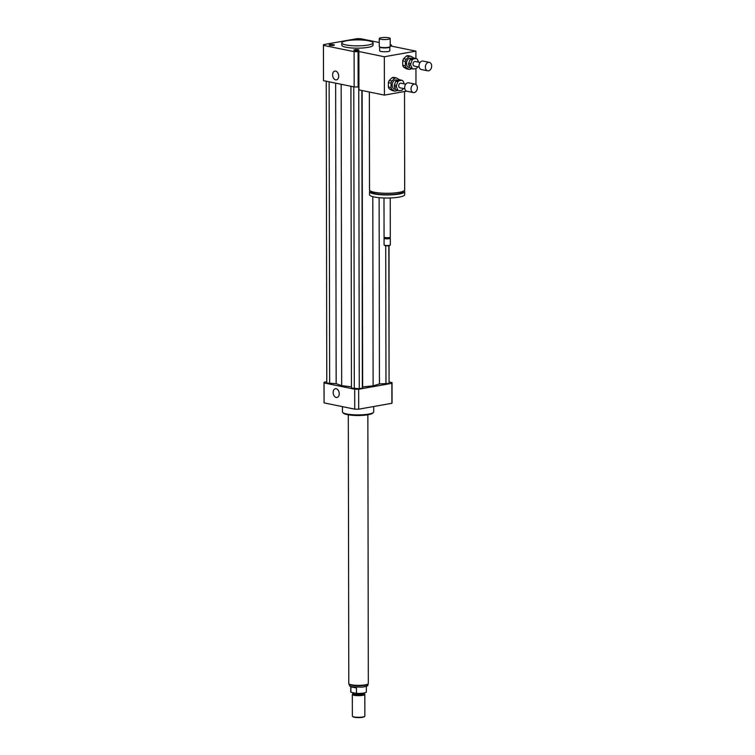 <?xml version="1.0" encoding="UTF-8"?>
<svg xmlns="http://www.w3.org/2000/svg" width="755" height="755" viewBox="0 0 755 755"><rect width="100%" height="100%" fill="white"/><g stroke="black" fill="none" stroke-linecap="round" stroke-linejoin="round"><path stroke-width="1.13" d="M356.804 39.911A2.595 0.5 179.9 0 1 360.399 39.958M358.323 49.755A2.595 0.5 179.9 0 1 359.012 50.085A2.595 0.5 179.9 0 1 356.417 50.585A2.595 0.5 179.9 0 1 353.821 50.094A2.595 0.5 179.9 0 1 355.473 49.632A2.595 0.5 179.9 0 1 358.323 49.755M333.521 45.394A2.595 0.5 179.9 0 1 330.718 45.489A2.595 0.5 179.9 0 1 329.161 45.045A2.595 0.5 179.9 0 1 331.756 44.545A2.595 0.5 179.9 0 1 334.361 45.036A2.595 0.5 179.9 0 1 333.521 45.394M338.674 76.095A4.473 2.973 79.9 0 1 336.428 79.879A4.473 2.973 79.9 0 1 332.71 75.991A4.473 2.973 79.9 0 1 334.861 71.074A4.473 2.973 79.9 0 1 338.674 76.095M339.231 393.714A4.473 2.973 79.9 0 1 336.975 397.498A4.473 2.973 79.9 0 1 333.266 393.61A4.473 2.973 79.9 0 1 335.418 388.693A4.473 2.973 79.9 0 1 339.231 393.714M381.011 37.75A5.474 1.048 179.9 0 1 386.919 37.552A5.474 1.048 179.9 0 1 390.193 38.505A5.474 1.048 179.9 0 1 384.72 39.553A5.474 1.048 179.9 0 1 379.255 38.524A5.474 1.048 179.9 0 1 381.011 37.75M390.193 38.505L390.203 46.555A5.474 1.048 179.9 0 1 390.099 46.763A5.474 1.048 179.9 0 1 384.739 47.612A5.474 1.048 179.9 0 1 379.369 46.782A5.474 1.048 179.9 0 1 379.265 46.574L379.255 38.524M390.099 46.763L389.722 47.131A5.077 0.972 179.9 0 1 384.739 47.924A5.077 0.972 179.9 0 1 379.756 47.15L379.369 46.782M389.816 47.037L389.825 50.774A5.077 0.972 179.9 0 1 384.748 51.755A5.077 0.972 179.9 0 1 379.661 50.793L379.661 47.055M404.52 91.525L404.689 189.901A17.582 3.36 179.9 0 1 387.117 193.28A17.582 3.36 179.9 0 1 369.525 189.958L369.346 92.025M403.132 191.289L403.132 191.591A16.025 3.058 179.9 0 1 387.117 194.677A16.025 3.058 179.9 0 1 371.092 191.647L371.082 191.336M404.123 190.741A17.582 3.36 179.9 0 1 404.699 191.591A17.582 3.36 179.9 0 1 387.117 194.969A17.582 3.36 179.9 0 1 369.525 191.647A17.582 3.36 179.9 0 1 370.092 190.807M404.699 191.591L404.699 194.658A17.582 3.36 179.9 0 1 387.117 198.036A17.582 3.36 179.9 0 1 369.525 194.714L369.525 191.647M390.25 197.98L390.316 237.07A3.124 0.595 179.9 0 1 390.259 237.183A3.124 0.595 179.9 0 1 387.192 237.674A3.124 0.595 179.9 0 1 384.125 237.193A3.124 0.595 179.9 0 1 384.059 237.079L383.993 197.989M390.259 237.183L389.684 237.74A2.539 0.481 179.9 0 1 387.192 238.136A2.539 0.481 179.9 0 1 384.701 237.749L384.125 237.193M389.778 237.646L390.259 238.099A3.124 0.595 179.9 0 1 390.316 238.221A3.124 0.595 179.9 0 1 387.192 238.816A3.124 0.595 179.9 0 1 384.068 238.231A3.124 0.595 179.9 0 1 384.125 238.118L384.597 237.655M390.316 238.221L390.326 244.931A3.124 0.595 179.9 0 1 390.269 245.045A3.124 0.595 179.9 0 1 387.202 245.535A3.124 0.595 179.9 0 1 384.135 245.054A3.124 0.595 179.9 0 1 384.078 244.941L384.068 238.231M390.269 245.045L389.882 245.413A2.737 0.519 179.9 0 1 387.202 245.847A2.737 0.519 179.9 0 1 384.522 245.422L384.135 245.054M391.269 46.083L415.911 51.132L415.92 58.456M415.939 68.545L415.967 84.522M406.652 91.147L384.399 95.102L384.333 56.748L415.911 51.132M384.333 56.748L358.88 51.529L358.936 86.825L358.946 89.892L384.399 95.102M358.88 51.529L358.068 51.67A33.994 6.484 179.9 0 1 354.104 51.651L323.442 45.366A33.994 6.484 179.9 0 1 323.442 45.253A33.994 6.484 179.9 0 1 323.602 44.611L356.804 38.703A33.994 6.484 179.9 0 1 360.767 38.731L379.255 42.516M358.936 86.825L358.125 86.967L358.068 51.67M346.828 40.713A15.628 2.982 179.9 0 1 363.702 40.147A15.628 2.982 179.9 0 1 373.064 42.856A15.628 2.982 179.9 0 1 357.436 45.866A15.628 2.982 179.9 0 1 341.798 42.912A15.628 2.982 179.9 0 1 346.828 40.713M373.064 42.856L373.064 45.158A15.628 2.982 179.9 0 1 357.445 48.169A15.628 2.982 179.9 0 1 341.807 45.215L341.798 42.912M358.125 86.967A33.994 6.484 179.9 0 1 354.17 86.938L323.508 80.653A33.994 6.484 179.9 0 1 323.499 80.54A33.994 6.484 179.9 0 1 323.508 80.417M390.203 44.762L391.43 45.007A33.994 6.484 179.9 0 1 391.439 45.13A33.994 6.484 179.9 0 1 391.269 45.772M354.17 86.938L354.104 51.651M323.508 80.653L323.442 45.366M373.697 406.52L373.706 411.881A15.628 2.982 179.9 0 1 373.414 412.457A15.628 2.982 179.9 0 1 358.087 414.891A15.628 2.982 179.9 0 1 342.742 412.513A15.628 2.982 179.9 0 1 342.449 411.937L342.44 406.643M373.414 412.457L372.649 413.202A14.845 2.831 179.9 0 1 358.087 415.505A14.845 2.831 179.9 0 1 343.516 413.249L342.742 412.513M326.783 381.719L324.197 382.172A33.994 6.484 -0.1 0 0 324.027 382.813A33.994 6.484 -0.1 0 0 324.037 382.936L354.699 389.212A33.994 6.484 -0.1 0 0 358.653 389.24L391.864 383.332A33.994 6.484 -0.1 0 0 392.024 382.691A33.994 6.484 -0.1 0 0 392.015 382.577L389.269 382.011M350.915 86.278L351.443 388.098L359.276 388.712L362.372 388.164L362.636 386.919L373.121 385.852L379.454 383.927L389.07 383.417L389.033 245.705M326.254 81.219L326.783 383.049L336.164 383.672L341.675 385.663L351.434 386.824M324.065 402.641A33.994 6.484 -0.1 0 0 324.065 402.764A33.994 6.484 -0.1 0 0 324.074 402.877L354.727 409.163A33.994 6.484 -0.1 0 0 358.691 409.191L391.892 403.283A33.994 6.484 -0.1 0 0 392.062 402.641L392.024 382.691M324.037 382.936L324.074 402.877M354.699 389.212L354.727 409.163M358.653 389.24L358.691 409.191M391.864 383.332L391.892 403.283M362.372 388.164L361.853 90.487M362.636 386.919L362.117 90.543M359.276 388.712L358.748 86.853M354.303 388.683L353.774 86.863M341.675 385.663L341.156 84.277M373.121 385.852L372.791 196.659M389.07 383.417L388.834 245.734M385.975 383.965L385.73 245.762M379.454 383.927L379.123 197.687M336.164 383.672L335.645 83.144M329.642 383.634L329.123 81.804M350.745 686.295L350.754 691.948A7.814 1.491 -0.1 0 0 350.896 692.231L350.886 686.861L352.811 686.918L356.473 688.003L356.483 693.373A7.814 1.491 -0.1 0 0 366.383 691.92L366.373 686.276M350.886 686.861L356.473 688.003M356.483 693.373L350.896 692.231M352.906 693.42L352.358 694.345A6.257 1.189 -0.1 0 0 352.321 694.477L352.358 716.108A6.257 1.189 -0.1 0 0 352.472 716.344L352.859 716.712A5.861 1.123 -0.1 0 0 354.303 717.25A5.861 1.123 -0.1 0 0 360.201 717.561A5.861 1.123 -0.1 0 0 364.363 716.693L364.74 716.325A6.257 1.189 -0.1 0 0 364.863 716.089L364.825 694.458A6.257 1.189 -0.1 0 0 364.788 694.317L364.231 693.401M352.472 716.344A6.257 1.189 -0.1 0 0 354.019 716.92A6.257 1.189 -0.1 0 0 360.305 717.25A6.257 1.189 -0.1 0 0 364.74 716.325M352.321 694.477A6.257 1.189 -0.1 0 0 353.982 695.279A6.257 1.189 -0.1 0 0 360.852 695.572A6.257 1.189 -0.1 0 0 364.825 694.458M352.934 693.354A5.662 1.085 -0.1 0 0 352.906 693.477A5.662 1.085 -0.1 0 0 354.406 694.213A5.662 1.085 -0.1 0 0 360.635 694.468A5.662 1.085 -0.1 0 0 364.231 693.458L364.231 692.948M348.31 414.825L348.782 683.511A9.768 1.869 -0.1 0 0 351.377 684.776A9.768 1.869 -0.1 0 0 362.107 685.229A9.768 1.869 -0.1 0 0 368.317 683.473L367.855 414.788M410.135 67.997L408.634 64.807L410.758 65.251L412.258 68.431L410.135 67.997A5.474 3.945 -78.4 0 0 411.135 68.592L413.249 69.026L416.241 68.497A5.474 3.945 -78.4 0 0 417.232 67.554L417.553 66.742M411.116 58.616L414.099 58.088L416.222 58.522L413.24 59.05L411.116 58.616A5.474 3.945 -78.4 0 0 410.125 59.56L412.239 59.994L410.758 63.713L408.634 63.278L410.125 59.56M418.657 62.184L417.213 59.107A5.474 3.945 -78.4 0 0 416.222 58.522M408.634 64.807A5.474 3.945 -78.4 0 1 408.634 63.278M410.758 65.251A5.474 3.945 -78.4 0 1 410.758 63.713M412.239 59.994A5.474 3.945 -78.4 0 1 413.24 59.05M406.435 55.983L409.087 56.531L406.228 59.239L403.585 58.701L406.435 55.983A6.644 4.794 -78.4 0 1 408.172 55.681L410.824 56.219L413.683 57.918A6.644 4.794 -78.4 0 1 413.825 58.135M402.717 60.862L405.369 61.41L405.378 65.817L402.726 65.27L402.717 60.862A6.644 4.794 -78.4 0 1 403.585 58.701M403.595 67.129L406.247 67.667L409.106 69.366L406.454 68.818L403.595 67.129A6.644 4.794 -78.4 0 1 402.726 65.27M409.106 69.366A6.644 4.794 -78.4 0 0 410.843 69.054L411.296 68.62M405.369 61.41A6.644 4.794 -78.4 0 1 406.228 59.239M406.247 67.667A6.644 4.794 -78.4 0 1 405.378 65.817M409.087 56.531A6.644 4.794 -78.4 0 1 410.824 56.219M409.937 67.572L409.021 67.384A4.69 3.379 -78.4 0 1 406.52 63.411A4.69 3.379 -78.4 0 1 410.909 58.201L412.088 58.446M425.367 67.157A4.294 3.105 -78.4 0 1 429.387 62.382A4.294 3.105 -78.4 0 1 431.558 67.223A4.294 3.105 -78.4 0 1 427.66 70.81A4.294 3.105 -78.4 0 1 425.367 67.157M427.66 70.81L421.299 69.507A4.294 3.105 -78.4 0 1 419.006 65.855A4.294 3.105 -78.4 0 1 423.026 61.079L429.387 62.382M419.138 67.072L414.268 66.072A2.341 1.689 -78.4 0 1 413.013 64.081A2.341 1.689 -78.4 0 1 415.203 61.476L420.082 62.476M413.249 69.026A5.474 3.945 -78.4 0 1 412.258 68.431M395.818 89.732L394.318 86.542L396.441 86.976L397.932 90.166L395.818 89.732A5.474 3.945 -78.4 0 0 396.809 90.326L398.933 90.76L401.915 90.222A5.474 3.945 -78.4 0 0 402.906 89.279L403.227 88.477M396.79 80.351L399.782 79.822L401.896 80.257L398.914 80.785L396.79 80.351A5.474 3.945 -78.4 0 0 395.799 81.295L397.923 81.729L396.432 85.447L394.318 85.013L395.799 81.295M404.34 83.918L402.896 80.842A5.474 3.945 -78.4 0 0 401.896 80.257M394.318 86.542A5.474 3.945 -78.4 0 1 394.318 85.013M396.441 86.976A5.474 3.945 -78.4 0 1 396.432 85.447M397.923 81.729A5.474 3.945 -78.4 0 1 398.914 80.785M392.109 77.718L394.761 78.265L391.911 80.974L389.259 80.436L392.109 77.718A6.644 4.794 -78.4 0 1 393.846 77.416L396.498 77.954L399.357 79.653A6.644 4.794 -78.4 0 1 399.508 79.87M388.391 82.597L391.043 83.144L391.052 87.552L388.4 87.004L388.391 82.597A6.644 4.794 -78.4 0 1 389.259 80.436M389.278 88.863L391.93 89.401L394.789 91.1L392.138 90.553L389.278 88.863A6.644 4.794 -78.4 0 1 388.4 87.004M394.789 91.1A6.644 4.794 -78.4 0 0 396.526 90.789L396.979 90.355M391.043 83.144A6.644 4.794 -78.4 0 1 391.911 80.974M391.93 89.401A6.644 4.794 -78.4 0 1 391.052 87.552M394.761 78.265A6.644 4.794 -78.4 0 1 396.498 77.954M395.62 89.307L394.705 89.118A4.69 3.379 -78.4 0 1 392.194 85.136A4.69 3.379 -78.4 0 1 396.583 79.936L397.772 80.172M411.041 88.892A4.294 3.105 -78.4 0 1 415.061 84.116A4.294 3.105 -78.4 0 1 417.241 88.958A4.294 3.105 -78.4 0 1 413.334 92.544A4.294 3.105 -78.4 0 1 411.041 88.892M413.334 92.544L406.973 91.242A4.294 3.105 -78.4 0 1 404.68 87.589A4.294 3.105 -78.4 0 1 408.7 82.814L415.061 84.116M404.822 88.797L399.942 87.806A2.341 1.689 -78.4 0 1 398.697 85.815A2.341 1.689 -78.4 0 1 400.886 83.21L405.765 84.211M398.933 90.76A5.474 3.945 -78.4 0 1 397.932 90.166M348.857 683.898C350.433 686.002 346.196 687.022 362.645 687.097C370.828 685.389 366.581 685.436 368.242 683.86A9.692 1.85 179.9 0 1 362.079 685.597A9.692 1.85 179.9 0 1 351.434 685.144A9.692 1.85 179.9 0 1 348.857 683.898L348.857 683.747M391.439 46.112L391.439 45.13M323.499 80.54L323.442 45.253M324.027 382.813L324.065 402.764M352.906 693.477L352.906 692.637"/></g></svg>
